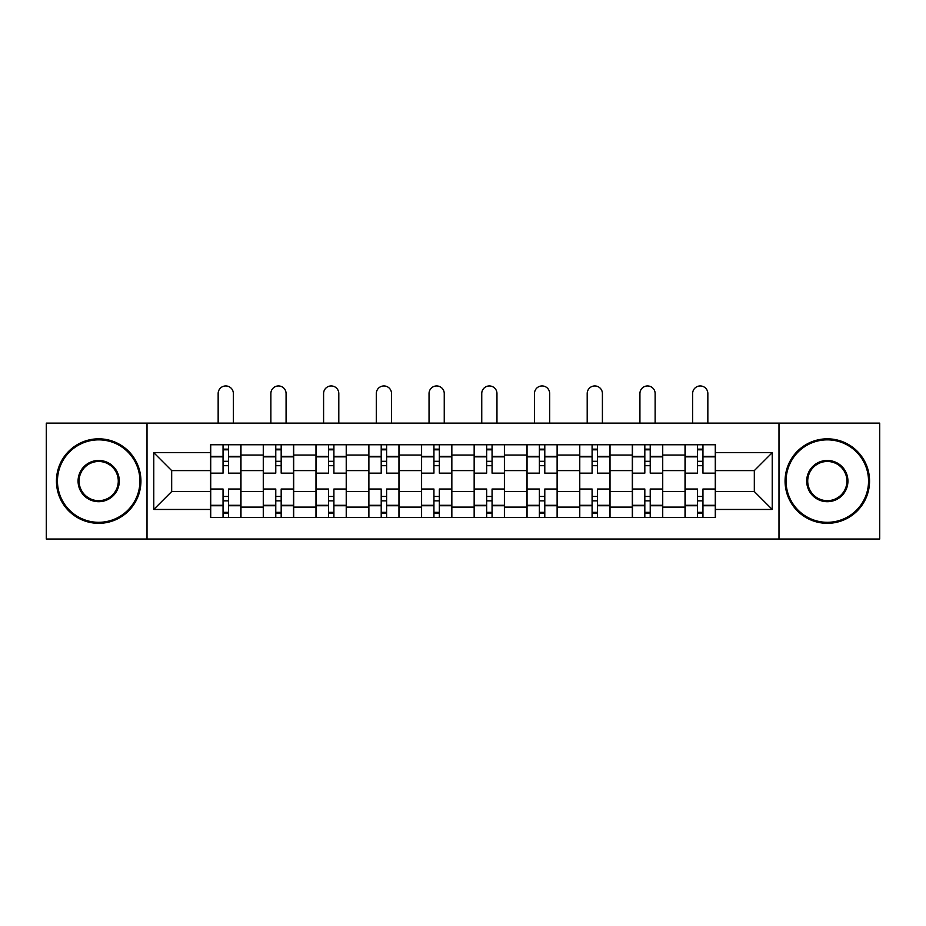 <?xml version="1.0" encoding="UTF-8"?>
<svg xmlns="http://www.w3.org/2000/svg" width="926" height="926" viewBox="0 0 926 926"><rect width="100%" height="100%" fill="white"/><g stroke="black" fill="none" stroke-linecap="round" stroke-linejoin="round"><path stroke-width="1.39" d="M778.986 539.036L879.7 539.036L879.7 423.124L46.3 423.124L46.3 539.036L778.986 539.036L778.986 423.124M263.273 517.414L263.273 455.06L240.968 455.06L240.968 517.414M240.968 455.06L240.968 444.746M263.273 455.06L263.273 444.746M293.681 444.746L293.681 517.414M315.986 517.414L315.986 444.746M346.405 444.746L346.405 517.414M368.71 517.414L368.71 444.746M399.129 444.746L399.129 517.414M421.434 517.414L421.434 444.746M451.842 444.746L451.842 517.414M474.158 517.414L474.158 444.746M504.566 444.746L504.566 517.414M526.871 517.414L526.871 444.746M557.29 444.746L557.29 517.414M579.595 517.414L579.595 444.746M610.014 444.746L610.014 517.414M632.319 517.414L632.319 444.746M662.727 444.746L662.727 517.414M685.032 517.414L685.032 444.746M685.032 491.556L662.727 491.556M632.319 491.556L610.014 491.556M579.595 491.556L557.29 491.556M526.871 491.556L504.566 491.556M474.158 491.556L451.842 491.556M421.434 491.556L399.129 491.556M368.71 491.556L346.405 491.556M315.986 491.556L293.681 491.556M263.273 491.556L240.968 491.556M685.032 470.605L662.727 470.605M632.319 470.605L610.014 470.605M579.595 470.605L557.29 470.605M526.871 470.605L504.566 470.605M474.158 470.605L451.842 470.605M421.434 470.605L399.129 470.605M368.71 470.605L346.405 470.605M315.986 470.605L293.681 470.605M263.273 470.605L240.968 470.605M171.68 491.556L210.549 491.556L210.549 470.605L171.68 470.605L171.68 491.556L153.774 509.462L153.774 452.687L210.549 452.687L210.549 470.605M715.451 470.605L715.451 491.556L754.32 491.556L754.32 470.605L715.451 470.605L715.451 444.746L210.549 444.746L210.549 452.687M715.451 452.687L772.226 452.687L772.226 509.462L715.451 509.462L715.451 491.556M210.549 491.556L210.549 517.414L715.451 517.414L715.451 509.462M210.549 509.462L153.774 509.462M147.014 539.036L147.014 423.124M228.456 512.344L223.05 512.344M223.05 449.816L228.456 449.816M281.18 512.344L275.774 512.344M275.774 449.816L281.18 449.816M333.904 512.344L328.498 512.344M328.498 449.816L333.904 449.816M386.617 512.344L381.211 512.344M381.211 449.816L386.617 449.816M439.341 512.344L433.935 512.344M433.935 449.816L439.341 449.816M492.065 512.344L486.659 512.344M486.659 449.816L492.065 449.816M544.789 512.344L539.383 512.344M539.383 449.816L544.789 449.816M597.502 512.344L592.096 512.344M592.096 449.816L597.502 449.816M650.226 512.344L644.82 512.344M644.82 449.816L650.226 449.816M702.95 512.344L697.544 512.344M697.544 449.816L702.95 449.816M153.774 452.687L171.68 470.605M754.32 491.556L772.226 509.462M754.32 470.605L772.226 452.687M240.795 517.414L240.795 473.14L228.456 473.14L228.456 444.746M223.05 444.746L223.05 473.14L210.711 473.14L210.711 444.746M233.364 423.124L233.364 393.55A7.605 7.605 0 0 0 225.759 385.945A7.605 7.605 0 0 0 218.154 393.55L218.154 423.124M240.795 473.14L240.795 444.746M210.711 517.414L210.711 489.021L223.05 489.021L223.05 517.414M228.456 517.414L228.456 489.021L240.795 489.021M223.05 465.697L228.456 465.697M210.711 489.021L210.711 473.14M228.456 496.452L223.05 496.452M228.456 513.016L223.05 513.016M223.05 500.85L228.456 500.85M228.456 461.31L223.05 461.31M223.05 449.145L228.456 449.145M293.519 517.414L293.519 473.14L281.18 473.14L281.18 444.746M275.774 444.746L275.774 473.14L263.435 473.14L263.435 444.746M286.076 423.124L286.076 393.55A7.605 7.605 0 0 0 278.471 385.945A7.605 7.605 0 0 0 270.867 393.55L270.867 423.124M293.519 473.14L293.519 444.746M263.435 517.414L263.435 489.021L275.774 489.021L275.774 517.414M281.18 517.414L281.18 489.021L293.519 489.021M275.774 465.697L281.18 465.697M263.435 489.021L263.435 473.14M281.18 496.452L275.774 496.452M281.18 513.016L275.774 513.016M275.774 500.85L281.18 500.85M281.18 461.31L275.774 461.31M275.774 449.145L281.18 449.145M346.231 517.414L346.231 473.14L333.904 473.14L333.904 444.746M328.498 444.746L328.498 473.14L316.16 473.14L316.16 444.746M338.8 423.124L338.8 393.55A7.605 7.605 0 0 0 331.195 385.945A7.605 7.605 0 0 0 323.591 393.55L323.591 423.124M346.231 473.14L346.231 444.746M316.16 517.414L316.16 489.021L328.498 489.021L328.498 517.414M333.904 517.414L333.904 489.021L346.231 489.021M328.498 465.697L333.904 465.697M316.16 489.021L316.16 473.14M333.904 496.452L328.498 496.452M333.904 513.016L328.498 513.016M328.498 500.85L333.904 500.85M333.904 461.31L328.498 461.31M328.498 449.145L333.904 449.145M398.956 517.414L398.956 473.14L386.617 473.14L386.617 444.746M381.211 444.746L381.211 473.14L368.884 473.14L368.884 444.746M391.524 423.124L391.524 393.55A7.605 7.605 0 0 0 383.92 385.945A7.605 7.605 0 0 0 376.315 393.55L376.315 423.124M398.956 473.14L398.956 444.746M368.884 517.414L368.884 489.021L381.211 489.021L381.211 517.414M386.617 517.414L386.617 489.021L398.956 489.021M381.211 465.697L386.617 465.697M368.884 489.021L368.884 473.14M386.617 496.452L381.211 496.452M386.617 513.016L381.211 513.016M381.211 500.85L386.617 500.85M386.617 461.31L381.211 461.31M381.211 449.145L386.617 449.145M451.68 517.414L451.68 473.14L439.341 473.14L439.341 444.746M433.935 444.746L433.935 473.14L421.596 473.14L421.596 444.746M444.248 423.124L444.248 393.55A7.605 7.605 0 0 0 436.644 385.945A7.605 7.605 0 0 0 429.039 393.55L429.039 423.124M451.68 473.14L451.68 444.746M421.596 517.414L421.596 489.021L433.935 489.021L433.935 517.414M439.341 517.414L439.341 489.021L451.68 489.021M433.935 465.697L439.341 465.697M421.596 489.021L421.596 473.14M439.341 496.452L433.935 496.452M439.341 513.016L433.935 513.016M433.935 500.85L439.341 500.85M439.341 461.31L433.935 461.31M433.935 449.145L439.341 449.145M504.404 517.414L504.404 473.14L492.065 473.14L492.065 444.746M486.659 444.746L486.659 473.14L474.32 473.14L474.32 444.746M496.961 423.124L496.961 393.55A7.605 7.605 0 0 0 489.356 385.945A7.605 7.605 0 0 0 481.751 393.55L481.751 423.124M504.404 473.14L504.404 444.746M474.32 517.414L474.32 489.021L486.659 489.021L486.659 517.414M492.065 517.414L492.065 489.021L504.404 489.021M486.659 465.697L492.065 465.697M474.32 489.021L474.32 473.14M492.065 496.452L486.659 496.452M492.065 513.016L486.659 513.016M486.659 500.85L492.065 500.85M492.065 461.31L486.659 461.31M486.659 449.145L492.065 449.145M98.688 522.31A41.23 41.23 0 0 0 139.919 481.08A41.23 41.23 0 0 0 98.688 439.85A41.23 41.23 0 0 0 57.458 481.08A41.23 41.23 0 0 0 98.688 522.31M98.688 438.831A42.249 42.249 0 0 1 140.926 481.08A42.249 42.249 0 0 1 98.688 523.317A42.249 42.249 0 0 1 56.44 481.08A42.249 42.249 0 0 1 98.688 438.831M98.688 501.695A20.615 20.615 0 0 1 78.073 481.08A20.615 20.615 0 0 1 98.688 460.465A20.615 20.615 0 0 1 119.304 481.08A20.615 20.615 0 0 1 98.688 501.695M98.688 461.472A19.596 19.596 0 0 0 79.08 481.08A19.596 19.596 0 0 0 98.688 500.677A19.596 19.596 0 0 0 118.285 481.08A19.596 19.596 0 0 0 98.688 461.472M827.312 522.31A41.23 41.23 0 0 0 868.542 481.08A41.23 41.23 0 0 0 827.312 439.85A41.23 41.23 0 0 0 786.081 481.08A41.23 41.23 0 0 0 827.312 522.31M827.312 438.831A42.249 42.249 0 0 1 869.56 481.08A42.249 42.249 0 0 1 827.312 523.317A42.249 42.249 0 0 1 785.074 481.08A42.249 42.249 0 0 1 827.312 438.831M827.312 501.695A20.615 20.615 0 0 1 806.696 481.08A20.615 20.615 0 0 1 827.312 460.465A20.615 20.615 0 0 1 847.927 481.08A20.615 20.615 0 0 1 827.312 501.695M827.312 461.472A19.596 19.596 0 0 0 807.715 481.08A19.596 19.596 0 0 0 827.312 500.677A19.596 19.596 0 0 0 846.92 481.08A19.596 19.596 0 0 0 827.312 461.472M557.116 517.414L557.116 473.14L544.789 473.14L544.789 444.746M539.383 444.746L539.383 473.14L527.044 473.14L527.044 444.746M549.685 423.124L549.685 393.55A7.605 7.605 0 0 0 542.08 385.945A7.605 7.605 0 0 0 534.476 393.55L534.476 423.124M557.116 473.14L557.116 444.746M527.044 517.414L527.044 489.021L539.383 489.021L539.383 517.414M544.789 517.414L544.789 489.021L557.116 489.021M539.383 465.697L544.789 465.697M527.044 489.021L527.044 473.14M544.789 496.452L539.383 496.452M544.789 513.016L539.383 513.016M539.383 500.85L544.789 500.85M544.789 461.31L539.383 461.31M539.383 449.145L544.789 449.145M609.84 517.414L609.84 473.14L597.502 473.14L597.502 444.746M592.096 444.746L592.096 473.14L579.769 473.14L579.769 444.746M602.409 423.124L602.409 393.55A7.605 7.605 0 0 0 594.805 385.945A7.605 7.605 0 0 0 587.2 393.55L587.2 423.124M609.84 473.14L609.84 444.746M579.769 517.414L579.769 489.021L592.096 489.021L592.096 517.414M597.502 517.414L597.502 489.021L609.84 489.021M592.096 465.697L597.502 465.697M579.769 489.021L579.769 473.14M597.502 496.452L592.096 496.452M597.502 513.016L592.096 513.016M592.096 500.85L597.502 500.85M597.502 461.31L592.096 461.31M592.096 449.145L597.502 449.145M662.565 517.414L662.565 473.14L650.226 473.14L650.226 444.746M644.82 444.746L644.82 473.14L632.481 473.14L632.481 444.746M655.133 423.124L655.133 393.55A7.605 7.605 0 0 0 647.529 385.945A7.605 7.605 0 0 0 639.924 393.55L639.924 423.124M662.565 473.14L662.565 444.746M632.481 517.414L632.481 489.021L644.82 489.021L644.82 517.414M650.226 517.414L650.226 489.021L662.565 489.021M644.82 465.697L650.226 465.697M632.481 489.021L632.481 473.14M650.226 496.452L644.82 496.452M650.226 513.016L644.82 513.016M644.82 500.85L650.226 500.85M650.226 461.31L644.82 461.31M644.82 449.145L650.226 449.145M715.289 517.414L715.289 473.14L702.95 473.14L702.95 444.746M697.544 444.746L697.544 473.14L685.205 473.14L685.205 444.746M707.846 423.124L707.846 393.55A7.605 7.605 0 0 0 700.241 385.945A7.605 7.605 0 0 0 692.636 393.55L692.636 423.124M715.289 473.14L715.289 444.746M685.205 517.414L685.205 489.021L697.544 489.021L697.544 517.414M702.95 517.414L702.95 489.021L715.289 489.021M697.544 465.697L702.95 465.697M685.205 489.021L685.205 473.14M702.95 496.452L697.544 496.452M702.95 513.016L697.544 513.016M697.544 500.85L702.95 500.85M702.95 461.31L697.544 461.31M697.544 449.145L702.95 449.145M632.319 455.06L610.014 455.06M579.595 455.06L557.29 455.06M526.871 455.06L504.566 455.06M474.158 455.06L451.842 455.06M421.434 455.06L399.129 455.06M368.71 455.06L346.405 455.06M315.986 455.06L293.681 455.06M685.032 455.06L662.727 455.06M632.319 507.101L610.014 507.101M579.595 507.101L557.29 507.101M526.871 507.101L504.566 507.101M474.158 507.101L451.842 507.101M421.434 507.101L399.129 507.101M368.71 507.101L346.405 507.101M315.986 507.101L293.681 507.101M263.273 507.101L240.968 507.101M685.032 507.101L662.727 507.101M240.795 456.402L228.456 456.402M223.05 456.402L210.711 456.402M223.05 456.854L210.711 456.854M223.05 505.295L210.711 505.295M223.05 505.746L210.711 505.746M240.795 505.746L228.456 505.746M240.795 456.854L228.456 456.854M240.795 505.295L228.456 505.295M293.519 456.402L281.18 456.402M275.774 456.402L263.435 456.402M275.774 456.854L263.435 456.854M275.774 505.295L263.435 505.295M275.774 505.746L263.435 505.746M293.519 505.746L281.18 505.746M293.519 456.854L281.18 456.854M293.519 505.295L281.18 505.295M346.231 456.402L333.904 456.402M328.498 456.402L316.16 456.402M328.498 456.854L316.16 456.854M328.498 505.295L316.16 505.295M328.498 505.746L316.16 505.746M346.231 505.746L333.904 505.746M346.231 456.854L333.904 456.854M346.231 505.295L333.904 505.295M398.956 456.402L386.617 456.402M381.211 456.402L368.884 456.402M381.211 456.854L368.884 456.854M381.211 505.295L368.884 505.295M381.211 505.746L368.884 505.746M398.956 505.746L386.617 505.746M398.956 456.854L386.617 456.854M398.956 505.295L386.617 505.295M451.68 456.402L439.341 456.402M433.935 456.402L421.596 456.402M433.935 456.854L421.596 456.854M433.935 505.295L421.596 505.295M433.935 505.746L421.596 505.746M451.68 505.746L439.341 505.746M451.68 456.854L439.341 456.854M451.68 505.295L439.341 505.295M504.404 456.402L492.065 456.402M486.659 456.402L474.32 456.402M486.659 456.854L474.32 456.854M486.659 505.295L474.32 505.295M486.659 505.746L474.32 505.746M504.404 505.746L492.065 505.746M504.404 456.854L492.065 456.854M504.404 505.295L492.065 505.295M557.116 456.402L544.789 456.402M539.383 456.402L527.044 456.402M539.383 456.854L527.044 456.854M539.383 505.295L527.044 505.295M539.383 505.746L527.044 505.746M557.116 505.746L544.789 505.746M557.116 456.854L544.789 456.854M557.116 505.295L544.789 505.295M609.84 456.402L597.502 456.402M592.096 456.402L579.769 456.402M592.096 456.854L579.769 456.854M592.096 505.295L579.769 505.295M592.096 505.746L579.769 505.746M609.84 505.746L597.502 505.746M609.84 456.854L597.502 456.854M609.84 505.295L597.502 505.295M662.565 456.402L650.226 456.402M644.82 456.402L632.481 456.402M644.82 456.854L632.481 456.854M644.82 505.295L632.481 505.295M644.82 505.746L632.481 505.746M662.565 505.746L650.226 505.746M662.565 456.854L650.226 456.854M662.565 505.295L650.226 505.295M715.289 456.402L702.95 456.402M697.544 456.402L685.205 456.402M697.544 456.854L685.205 456.854M697.544 505.295L685.205 505.295M697.544 505.746L685.205 505.746M715.289 505.746L702.95 505.746M715.289 456.854L702.95 456.854M715.289 505.295L702.95 505.295"/></g></svg>
